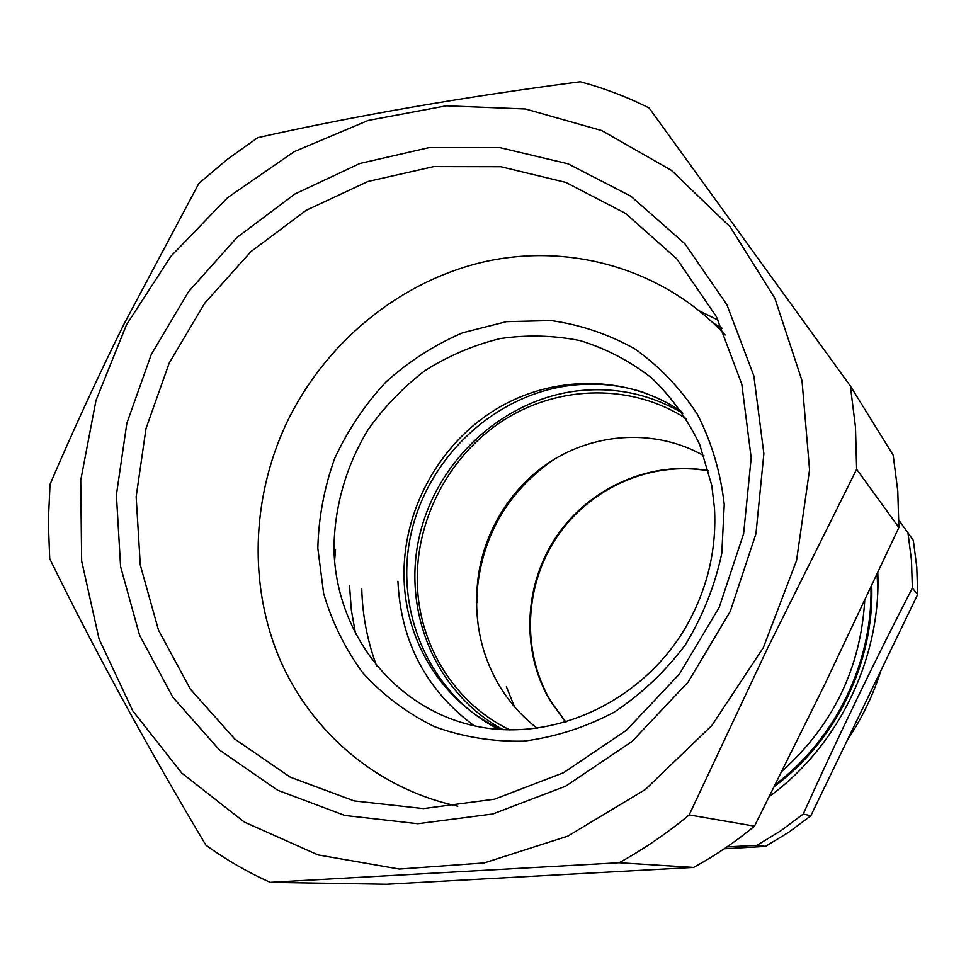 <?xml version="1.0" encoding="UTF-8"?>
<svg xmlns="http://www.w3.org/2000/svg" width="966" height="966" viewBox="0 0 966 966"><rect width="100%" height="100%" fill="white"/><g stroke="black" fill="none" stroke-linecap="round" stroke-linejoin="round"><path stroke-width="1.45" d="M335.516 549.835L334.598 560.86M355.669 634.493L351.37 610.246L349.523 585.601M537.277 728.364C521.495 716.144 508.551 701.413 498.444 684.182C484.051 659.126 476.781 631.957 476.636 602.687M476.842 594.501C481.177 537.664 506.631 492.817 553.192 459.937M898.948 520.227L907.968 532.858L911.481 560.256L912.363 588.065C874.206 661.976 837.824 737.287 803.229 814.024L780.757 830.832L756.921 845.322L726.987 846.904M877.804 572.947C881.137 658.015 838.778 745.692 769.479 796.419M756.921 845.322L765.446 846.409L788.799 832.209L810.824 815.763L803.229 814.024M912.363 588.065L917.664 594.501L916.794 567.259L913.329 540.392L907.968 532.858M765.446 846.409L724.258 848.764M917.664 594.501L810.824 815.763M514.359 706.593L506.389 686.717M856.625 469.271L855.49 427.238L850.37 386.026L893.176 455.119L897.776 491.006L898.887 527.521L856.625 469.271L766.968 649.478L689.193 814.906L754.494 826.147L824.457 685.075L898.887 527.521M754.494 826.147C735.343 841.954 715.045 855.707 693.6 867.42L619.158 862.735L270.166 882.332C247.332 872.044 225.911 859.655 205.891 845.153C145.323 743.434 93.267 647.932 49.713 558.662L48.3 521.555L50.039 484.352C73.754 428.964 98.508 375.376 124.276 323.586L198.851 183.455L227.384 159.305L257.741 137.655C355.838 115.654 463.342 97.023 580.24 81.748C603.967 88.123 626.91 96.854 649.08 107.938L850.37 386.026M126.522 324.709L170.994 256.171L227.626 197.632L294.207 151.65L368.131 120.448L446.352 105.801L525.492 108.989L601.794 130.591L671.37 170.342L730.272 226.998L774.841 298.24L801.997 380.652L809.556 469.826L796.527 560.63L763.345 647.631L711.882 725.49L645.3 789.536L567.803 836.133L484.171 862.94L399.332 869.062L318.019 854.91L244.362 822.078L181.753 773.042L132.753 710.867L99.063 638.973L81.639 560.92L80.733 480.247L95.984 400.431L126.522 324.709M619.158 862.735C643.779 849.174 667.12 833.223 689.193 814.906M270.166 882.332L386.533 884.252L693.6 867.42M501.475 729.62C443.466 703.393 405.551 642.68 404.066 578.465C402.182 511.545 438.419 444.662 495.522 409.536C552.649 374.567 627.079 374.397 681.815 411.782M474.089 725.756C426.235 690.098 400.842 641.919 397.92 581.23M457.812 806.187C377.742 789.089 311.873 732.892 280.055 659.802C248.648 586.374 251.426 499.072 285.707 424.919C323.912 343.582 399.127 281.094 485.017 261.629C570.846 242.635 663.787 269.007 725.14 335.009M724.246 504.53L721.795 553.325C714.864 585.843 702.656 616.417 685.196 645.047C665.043 671.793 641.255 694.252 613.833 712.401C584.961 727.555 554.895 737.143 523.632 741.151C492.431 741.816 462.581 736.937 434.084 726.517C407.036 713.149 383.393 695.411 363.156 673.29C345.333 649.152 332.159 622.527 323.634 593.402L317.826 548.326C318.599 517.583 324.226 487.589 334.719 458.355C347.796 430.148 364.894 404.669 385.989 381.932C409.016 361.248 434.543 344.874 462.593 332.787L506.329 321.666L551.067 320.555C580.759 324.793 608.737 334.272 634.988 348.992C659.621 366.549 680.414 388.32 697.38 414.305C711.628 442.223 720.588 472.302 724.246 504.53M333.982 549.195C335.685 631.619 392.148 706.641 472.277 725.345C552.202 744.4 645.542 701.256 688.673 622.044C708.042 586 716.651 548.108 714.49 508.345L711.785 485.524L699.71 444.565C687.418 419.111 671.346 396.869 651.507 377.839C629.929 361.091 606.225 348.702 580.397 340.684C553.88 335.335 527.134 334.634 500.134 338.583C473.557 345.116 448.514 355.79 425.016 370.606C402.87 387.535 383.719 407.483 367.575 430.474C345.876 466.566 334.224 507.597 333.982 549.195M151.264 354.51L188.527 291.696L237.068 237.382L294.944 193.973L359.835 163.496L429.037 147.629L499.519 147.544L567.972 163.797L630.943 196.243L684.991 243.855L726.879 304.676L753.83 375.859L763.865 453.67L755.943 533.751L730.248 611.418L688.142 682.032L632.138 741.405L565.69 786.155L492.817 813.976L417.795 823.72L344.814 815.449L277.665 790.236L219.511 750.027L172.89 697.355L139.563 635.169L120.593 566.619L116.403 494.918L126.86 423.205L151.264 354.51M169.207 363.071L146.011 428.481L136.158 496.765L140.287 565.001L158.509 630.17L190.399 689.205L234.895 739.135L290.271 777.159L354.124 800.911L423.41 808.578L494.532 799.184L563.552 772.715L626.439 730.272L679.424 674.051L719.259 607.228L743.615 533.727L751.186 457.896L741.791 384.166L716.361 316.619L676.755 258.791L625.57 213.426L565.835 182.405L500.811 166.72L433.782 166.587L367.913 181.499L306.089 210.359L250.931 251.607L204.671 303.264L169.207 363.071M682.829 413.267C649.768 393.874 614.183 386.472 576.074 391.049C500.968 400.673 435.823 462.134 419.147 537.41C402.279 612.601 436.366 694.047 503.274 729.728M644.853 392.8C620.401 384.734 595.334 382.307 569.638 385.543C493.203 395.396 427.044 458.452 410.731 535.249C394.2 611.949 430.063 694.53 498.951 729.439M376.692 666.19C367.466 641.424 362.491 615.716 361.767 589.067M509.939 729.958C454.72 703.634 418.846 645.179 417.312 583.464C415.404 518.549 450.204 453.634 505.339 419.111C560.497 384.758 632.645 383.671 686.452 418.87M476.926 602.784C474.994 547.734 503.552 492.588 549.63 462.207C595.768 431.971 656.711 428.795 704.045 455.843M864.727 600.804C860.465 668.569 832.946 725.309 782.182 771.025M870.982 587.497C872.66 662.435 835.699 738.845 775.481 784.452M871.706 585.964C874.194 662.229 836.399 740.367 774.623 786.155M877.104 574.444L877.792 589.985M880.859 670.73C873.071 695.351 861.95 718.39 847.484 739.847M713.705 323.393L722.049 328.174M708.549 470.708C651.398 460.287 590.504 486.936 557.128 535.454C523.801 583.995 520.517 650.553 550.028 700.616L565.786 722.339M775.565 784.283C835.699 738.712 872.588 662.41 870.958 587.57M871.743 585.891C874.266 662.253 836.399 740.511 774.551 786.312M718.173 320.157L699.638 310.992M565.991 722.278L550.608 700.978C521.157 651.024 524.405 584.527 557.624 535.949C590.866 487.407 651.567 460.637 708.597 470.877"/></g></svg>
